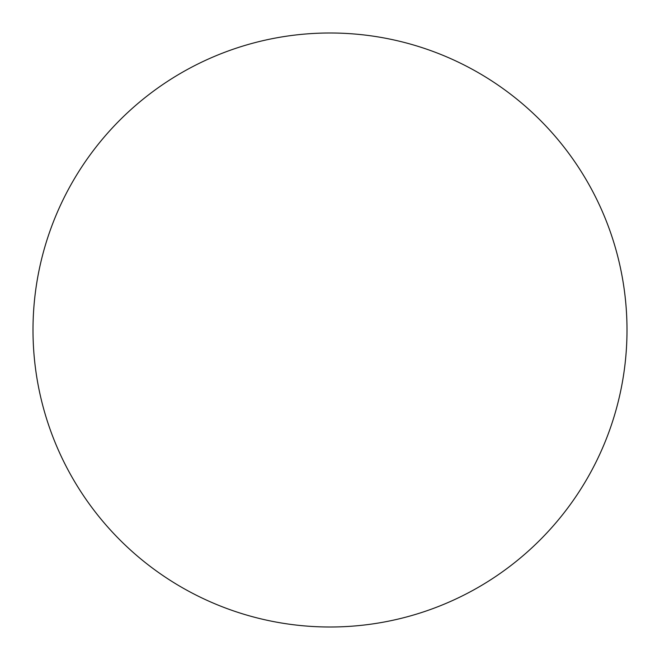<?xml version="1.0" encoding="UTF-8"?>
<svg xmlns="http://www.w3.org/2000/svg" width="660" height="660" viewBox="0 0 660 660"><rect width="100%" height="100%" fill="white"/><g stroke="black" fill="none" stroke-linecap="round" stroke-linejoin="round"><path stroke-width="0.99" d="M33 330A297 297 0 0 0 330 627A297 297 0 0 0 478.5 72.79A297 297 0 0 0 33 330"/></g></svg>
